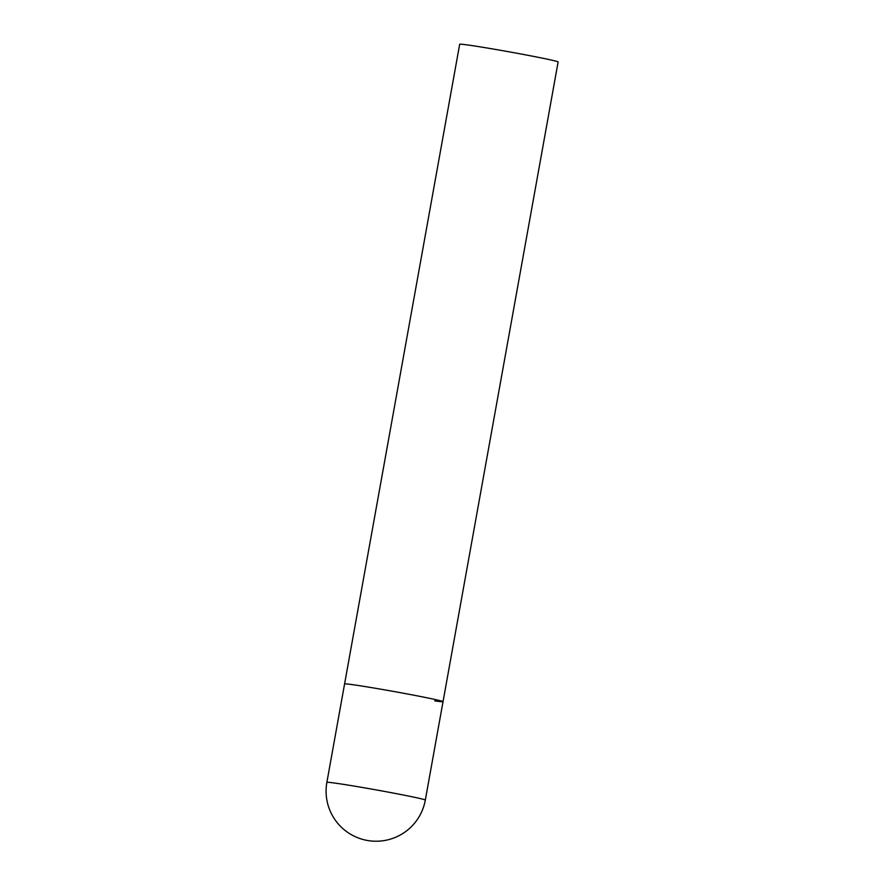 <?xml version="1.0" encoding="UTF-8"?>
<svg xmlns="http://www.w3.org/2000/svg" width="885" height="885" viewBox="0 0 885 885"><rect width="100%" height="100%" fill="white"/><g stroke="black" fill="none" stroke-linecap="round" stroke-linejoin="round"><path stroke-width="1.33" d="M421.138 696.617A50.014 1.305 -169.8 0 0 370.693 687.479A50.014 1.305 -169.8 0 0 344.575 683.95A50.014 1.305 10.2 0 1 352.872 684.702A50.014 1.305 10.2 0 1 408.195 694.128A50.014 1.305 10.2 0 1 443.031 701.661A50.014 1.305 -169.8 0 0 421.138 696.617M443.031 701.661L425.32 800.073A50.014 1.305 -169.8 0 0 403.438 795.029A50.014 1.305 -169.8 0 0 335.161 783.125A50.014 1.305 -169.8 0 0 326.875 782.362L459.68 44.25A50.014 1.305 10.2 0 1 467.966 45.013A50.014 1.305 10.2 0 1 523.301 54.428A50.014 1.305 10.2 0 1 558.125 61.961L443.031 701.661A50.014 1.305 10.2 0 1 434.734 700.898M326.875 782.362A50.014 50.014 0 0 0 369.178 840.75A50.014 50.014 0 0 0 425.32 800.073"/></g></svg>
